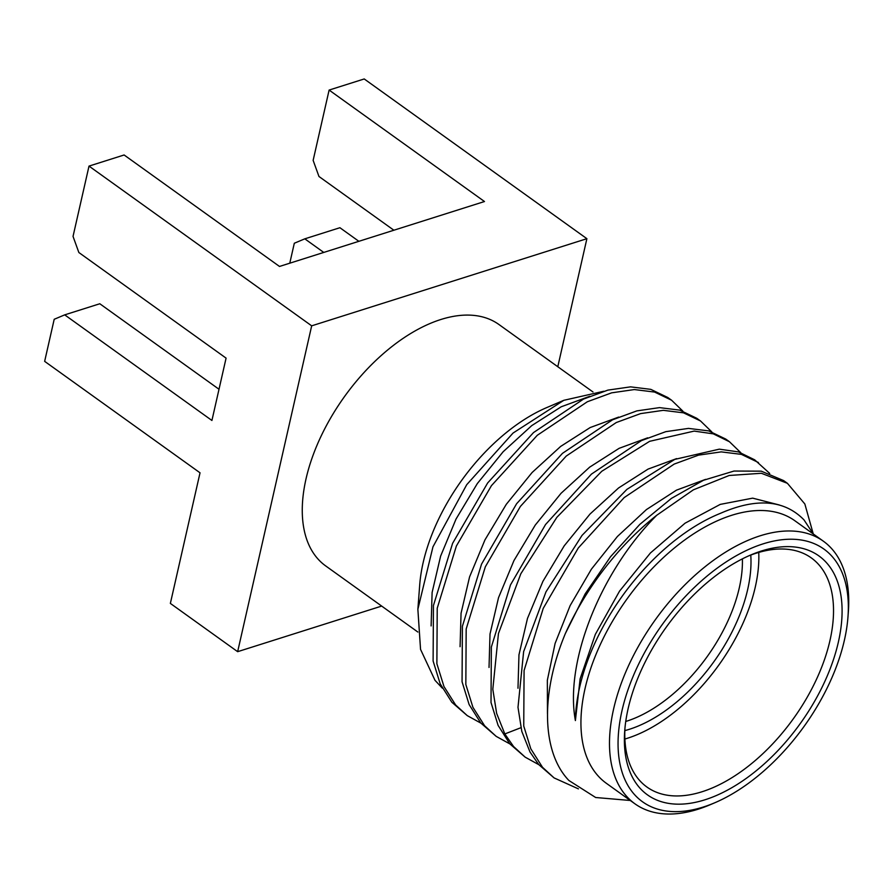 <?xml version="1.0" encoding="UTF-8"?>
<svg xmlns="http://www.w3.org/2000/svg" width="893" height="893" viewBox="0 0 893 893"><rect width="100%" height="100%" fill="white"/><g stroke="black" fill="none" stroke-linecap="round" stroke-linejoin="round"><path stroke-width="1.34" d="M832.968 557.455A155.549 87.302 125.7 0 0 675.755 607.24A155.549 87.302 125.7 0 0 633.461 793.375A155.549 87.302 125.7 0 0 714.69 802.807A155.549 87.302 125.7 0 0 847.959 617.041A155.549 87.302 125.7 0 0 832.968 557.455M638.908 786.945A147.055 82.536 -54.3 0 1 624.743 730.608A147.055 82.536 -54.3 0 1 750.734 554.977A147.055 82.536 -54.3 0 1 827.521 563.896A147.055 82.536 -54.3 0 1 787.537 739.873A147.055 82.536 -54.3 0 1 638.908 786.945M847.959 617.041L848.35 611.839A161.611 90.706 125.7 0 0 832.778 549.932A161.611 90.706 125.7 0 0 823.335 541.169A161.611 90.706 125.7 0 0 662.271 610.477A161.611 90.706 125.7 0 0 625.502 795.049A161.611 90.706 125.7 0 0 634.934 803.812A161.611 90.706 125.7 0 0 709.89 804.85L714.69 802.807M823.335 541.169L794.792 520.697A161.611 90.706 -54.3 0 0 633.717 590.005A161.611 90.706 -54.3 0 0 596.948 774.577A161.611 90.706 125.7 0 0 606.392 783.328L634.934 803.812M813.277 533.958L803.99 519.871C784.333 499.779 756.471 497.602 720.417 513.341A165.585 92.939 125.7 0 0 575.393 720.573C564.488 661.903 600.409 571.743 656.723 515.283A187.686 105.341 125.7 0 0 565.381 633.494C540.298 693.716 541.783 752.263 568.874 780.471L595.664 797.505L630.302 800.485M565.381 633.494L585.161 593.878L610.477 556.808L639.823 524.37L671.436 498.383L703.472 480.278L734.024 471.046L761.283 471.169L783.619 480.59L787.392 483.303L761.372 473.279L729.201 475.478L693.392 489.822L656.723 515.283M758.436 462.529L741.424 454.381L721.209 451.88L698.516 455.14L674.193 464.081L624.151 497.613L578.296 547.978L543.234 608.356L524.079 670.531L523.745 726.02L530.822 748.836L542.509 767.288L554.118 777.926L538.725 764.575L529.995 751.995L521.813 731.434L517.996 707.323L523.633 651.622L545.991 591.836L582.024 535.409L626.931 489.353L674.795 459.382L719.334 449.157L738.478 451.914L754.663 459.817L769.699 473.413M554.118 777.926L578.418 788.876M813.255 533.914L804.85 503.987L787.403 483.303M538.825 764.687L525.162 757.152L513.553 746.515L504.824 733.934L496.642 713.373L492.813 689.262L498.45 633.561L520.82 573.775L556.841 517.348L601.759 471.292L649.624 441.321L694.151 431.096L713.306 433.853L729.481 441.756L740.744 452.639M575.393 720.573L580.126 678.803L595.341 634.365L619.53 591.155L650.405 552.99L685.054 523.198L720.249 504.389L752.676 498.149L779.299 504.969M547.465 713.674L547.353 680.198L555.111 643.395L570.147 605.588L591.389 569.187L617.409 536.492L646.432 509.579L676.492 490.145L705.559 479.385M729.492 441.756L725.708 439.043L708.696 430.895L688.481 428.394L665.787 431.665L641.464 440.595L591.423 474.127L545.567 524.504L510.506 584.882L491.351 647.045L491.016 702.534L498.093 725.362L509.769 743.813L525.162 757.152M467.251 715.617L451.858 702.266L440.182 683.815L433.105 660.999L433.44 605.51L452.595 543.346L487.656 482.957L533.512 432.58L583.553 399.059L607.876 390.118L630.57 386.859L650.785 389.359L667.797 397.508L671.581 400.22L654.569 392.06L634.354 389.56L611.66 392.831L587.326 401.761L537.285 435.293L491.429 485.669L456.368 546.047L437.224 608.222L436.878 663.711L443.966 686.527L455.642 704.979L467.251 715.617L480.914 723.151M700.536 420.994L696.752 418.281L679.74 410.121L659.525 407.621L636.832 410.892L612.509 419.822L562.467 453.354L516.612 503.73L481.55 564.108L462.395 626.272L462.061 681.772L469.138 704.588L480.814 723.04L496.207 736.379L484.598 725.752L472.922 707.301L465.833 684.473L466.179 628.985L485.323 566.821L520.385 506.443L566.24 456.066L616.282 422.534L640.616 413.604L663.309 410.334L683.525 412.834L700.536 420.983L711.788 431.877M517.985 688.235L518.967 654.803L527.484 618.425L542.911 581.354L564.22 545.835L590.005 514.055L618.592 487.946L648.095 469.082L676.604 458.611M489.029 667.473L490.011 634.03L498.528 597.663L513.955 560.581L535.264 525.073L561.061 493.282L589.637 467.173L619.139 448.319L647.648 437.838M460.074 646.699L461.056 613.268L469.573 576.9L484.999 539.818L506.309 504.299L532.094 472.52L560.67 446.411L590.184 427.546L618.693 417.076M431.118 625.926L432.112 592.483L440.617 556.116L456.044 519.034L477.353 483.526L503.15 451.746L531.726 425.626L561.228 406.773L589.737 396.302M442.292 688.123L435.003 680.332L420.547 649.378L417.868 609.283L432.96 546.84L466.715 484.698L513.04 433.06L563.818 400.31L603.802 391.257M682.832 411.104L671.581 400.22M509.87 743.925L496.207 736.379M417.868 609.283L419.71 584.904A148.573 83.384 -54.3 0 1 547.007 407.465L563.818 400.31M417.835 632.021L325.666 565.905A148.573 83.384 125.7 0 1 316.982 557.857A148.573 83.384 -54.3 0 1 350.793 388.176A148.573 83.384 -54.3 0 1 498.863 324.46L592.997 391.982M381.668 606.079L237.65 651.678L311.679 325.833L586.891 238.688L557.79 366.733M586.891 238.688L364.221 78.952L329.115 90.07L313.142 160.372L318.968 176.49L393.88 230.227M289.779 263.189L294.31 243.242L304.803 238.833L339.909 227.715L358.863 241.311M304.803 238.833L323.757 252.429M311.679 325.833L89.01 166.098L124.116 154.98L279.498 266.449L484.486 201.528L329.115 90.07M237.65 651.678L170.362 603.411L200.032 472.81L44.65 361.352L54.205 319.281L64.698 314.861L211.92 420.469L226.085 358.126L78.863 252.518L73.036 236.399L89.01 166.098M64.698 314.861L99.804 303.754L219.008 389.259M748.301 556.038A140.994 79.131 -54.3 0 1 811.324 557.924A140.994 79.131 -54.3 0 1 819.562 565.57A140.994 79.131 -54.3 0 1 787.481 726.589A140.994 79.131 -54.3 0 1 646.956 787.057A140.994 79.131 -54.3 0 1 638.718 779.422A140.994 79.131 -54.3 0 1 624.966 727.962M624.899 739.024A140.994 79.131 125.7 0 0 758.749 552.421M624.854 730.608A130.378 73.181 125.7 0 0 747.687 589.447A130.378 73.181 125.7 0 0 750.767 555.078M625.747 721.466A124.317 69.777 125.7 0 0 739.281 587.895A124.317 69.777 125.7 0 0 742.396 558.851M520.898 727.717L504.824 733.934"/></g></svg>
